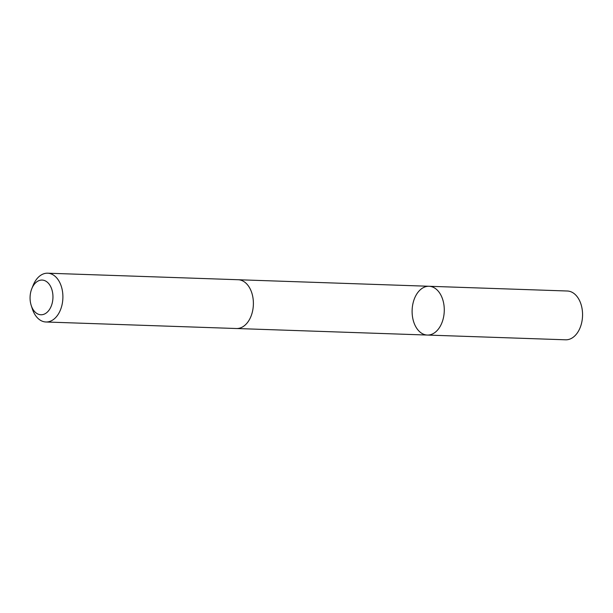 <?xml version="1.0" encoding="UTF-8"?>
<svg xmlns="http://www.w3.org/2000/svg" width="613" height="613" viewBox="0 0 613 613"><rect width="100%" height="100%" fill="white"/><g stroke="black" fill="none" stroke-linecap="round" stroke-linejoin="round"><path stroke-width="0.92" d="M443.46 302.293A24.405 16.076 92 0 1 427.361 335.058A24.405 16.076 92 0 1 412.128 310.117A24.405 16.076 92 0 1 429.031 286.271A24.405 16.076 92 0 1 443.46 302.293A24.405 16.076 92 0 1 427.361 335.058L565.638 339.801A24.413 16.076 -88 0 0 581.745 307.029A24.413 16.076 -88 0 0 567.316 291.006L429.031 286.271A24.405 16.076 92 0 1 443.46 302.293M31.217 305.458L32.336 308.906A24.413 16.076 -88 0 0 45.975 321.994L236.465 328.522A24.413 16.076 -88 0 0 253.368 304.676A24.413 16.076 -88 0 0 238.135 279.727L47.645 273.199A24.413 16.076 -88 0 0 33.148 285.321L31.792 288.685A17.363 11.44 -88 0 0 30.65 303.366A17.363 11.44 -88 0 0 31.217 305.458A17.363 11.44 -88 0 0 48.343 311.029A17.363 11.44 -88 0 0 49.262 284.302A17.363 11.44 -88 0 0 31.792 288.685M45.975 321.994A24.413 16.076 -88 0 0 62.878 298.148A24.413 16.076 -88 0 0 47.645 273.199M236.833 328.522L427.361 335.058M238.511 279.75L429.031 286.271"/></g></svg>
